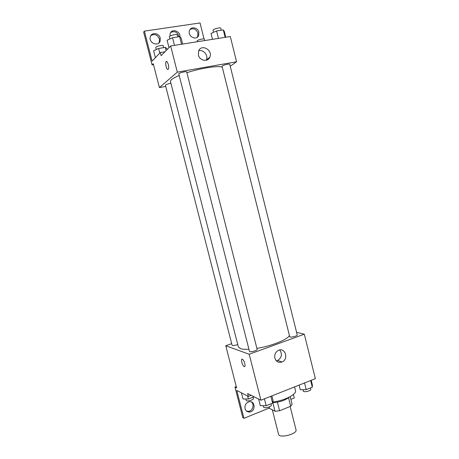 <?xml version="1.0" encoding="UTF-8"?>
<svg xmlns="http://www.w3.org/2000/svg" width="459" height="459" viewBox="0 0 459 459"><rect width="100%" height="100%" fill="white"/><g stroke="black" fill="none" stroke-linecap="round" stroke-linejoin="round"><path stroke-width="0.69" d="M272.359 409.858L278.556 434.26C279.187 438.684 297.598 434.025 296.021 429.842L290.134 406.467M288.568 397.781L290.696 406.238L279.583 410.776L275.004 411.23L269.542 408.395L269.169 406.932M290.696 406.238L292.108 404.27L290.186 396.651M289.336 397.104C285.366 400.317 279.818 402.176 272.686 402.681M277.402 402.17L279.583 410.776M272.835 402.681L275.004 411.23M272.807 401.992C284.276 400.776 296.939 394.292 295.47 390.609L294.54 386.903M296.589 332.316L304.306 334.198L315.356 378.652L260.93 400.231L247.642 393.506L248.388 396.421L236.781 390.443L243.941 418.292L242.805 417.61L234.956 387.086L236.62 387.93L225.771 345.736L231.68 343.648M293.404 394.465L294.282 397.964L290.868 399.347M289.715 336.705C289.818 337.922 297.719 336.017 297.231 334.892L229.758 64.317C229.787 63.549 223.625 64.908 222.334 65.958L222.064 66.331L289.715 336.705M304.306 334.198L249.208 354.256L225.771 345.736M170.909 83.297C167.77 83.865 165.94 84.508 165.424 85.219L232.088 345.237C232.914 345.799 234.796 345.558 237.728 344.52M249.466 351.347C249.593 352.632 257.66 350.55 257.143 349.362L186.704 71.943C186.675 70.956 178.356 73.027 178.792 73.916L249.466 351.347M179.188 75.471C173.141 78.036 170.226 80.05 170.455 81.513L238.336 346.889L240.384 348.588C242.254 349.242 245.106 349.471 248.939 349.282M256.897 348.387C271.039 346.178 287.145 339.758 289.44 335.609M274.878 358.158C274.298 354.687 275.446 352.099 278.332 350.395C285.148 346.855 289.061 359.299 281.998 361.996C278.556 363.023 276.18 361.744 274.878 358.158M249.208 354.256L260.93 400.231M244.802 363.522C245.295 365.783 245.095 366.81 244.205 366.609C242.272 365.88 240.361 358.129 242.381 359.208C243.345 359.833 244.154 361.273 244.802 363.522M276.324 360.831L277.638 360.464C281.82 357.607 282.514 354.101 279.715 349.953M242.381 359.208C240.361 358.129 242.272 365.88 244.205 366.609L244.624 366.649M236.27 386.587L234.956 387.086M269.439 407.999L243.941 418.292M251.274 401.9C254.659 404.201 252.834 410.862 248.686 411.316L246.586 411.121M251.211 395.314L248.388 396.421M245.049 408.659C244.595 405.177 245.944 402.882 249.099 401.78C255.187 400.294 255.984 411.224 249.839 411.975C247.441 412.176 245.846 411.075 245.049 408.659M186.893 72.683C200.864 68.11 218.421 65.436 222.271 67.157M230.24 66.257L236.569 61.764L177.312 72.143L159.405 87.566L165.728 86.412M209.338 57.582L209.424 57.914M236.569 61.764L230.292 36.519L170.645 45.969L161.132 55.665L160.334 52.544L152.101 61.099L144.396 31.132L143.644 32.078L152.084 64.891L153.266 63.686L159.405 87.566M204.071 39.015L200.038 22.95L144.396 31.132M198.391 55L198.627 50.972C201.358 43.502 213.206 50.209 209.786 57.226C207.847 62.355 199.602 60.795 198.391 55M170.645 45.969L177.312 72.143M168.35 64.363C169.01 67.834 168.763 69.521 167.598 69.412C165.739 68.477 164.936 60.106 166.846 61.426L168.35 64.363M166.468 61.334C164.959 61.386 165.98 68.632 167.604 69.412L167.983 69.504M206.217 60.261L206.332 60.009C208.587 55.493 203.406 49.182 198.713 50.771M170.696 32.491C174.707 30.661 177.484 32.067 179.027 36.709M150.845 35.613C154.58 33.541 157.443 34.666 159.428 38.986L159.348 41.958L158.785 43.089M190.072 29.474C193.583 27.89 196.2 29.095 197.909 33.088L197.703 36.364L197.135 37.334M152.084 64.891L153.518 64.65M160.334 52.544L164.924 51.804M169.979 36.141L170.174 33.53C171.827 28.074 180.726 31.218 179.934 36.932M160.243 38.074L160.162 41.063C158.389 47.231 148.211 42.779 150.34 36.714C151.562 31.923 159.198 33.008 160.243 38.074M198.867 32.182L198.655 35.463C196.486 41.264 187.042 36.089 189.55 30.432C191.024 26.123 197.898 27.442 198.867 32.182M225.765 37.236L224.308 31.396L223.298 29.91L216.596 30.937L211.014 33.45L212.488 39.342M223.298 29.91L225.145 37.334M216.596 30.937L218.461 38.395M213.55 32.308L213.045 30.288C212.563 29.169 220.67 27.024 220.762 28.246L221.255 30.225M182.665 44.064L181.144 38.068L179.607 36.617L172.532 37.707L167.11 40.237L168.998 47.644M179.607 36.617L181.54 44.248M172.532 37.707L174.483 45.361M169.882 38.946L169.36 36.898C168.849 35.71 177.203 33.639 177.306 34.93L177.805 36.892M197.267 41.752L197.1 41.098C196.659 40.094 204.266 38.137 204.341 39.233L204.68 40.581M167.11 49.572L166.875 48.643L165.286 47.403L158.607 48.459L153.622 50.76L155.394 57.679M165.286 47.403L166.101 50.599M158.607 48.459L159.795 53.101M156.272 49.538L155.767 47.575C155.303 46.514 163.146 44.615 163.232 45.768L163.708 47.65M311.219 380.293L312.349 384.837L312.321 387.207L306.228 389.657L300.243 389.68L299.096 385.095M310.651 380.517L312.321 387.207M304.546 382.938L306.228 389.657M302.963 389.668L303.313 391.068C303.525 392.686 311.386 390.821 310.795 389.289L310.462 387.953M271.889 395.887L273.065 400.541L272.6 403.151L266.18 405.733L260.31 405.641L258.635 399.072M270.862 396.289L272.6 403.151M264.424 398.842L266.18 405.733M263.311 405.687L263.667 407.081C263.902 408.791 271.917 406.703 271.292 405.096L270.971 403.805M254.12 396.783L248.394 399.032L243.006 398.991L241.428 392.835M247.625 396.025L248.394 399.032M245.875 399.009L246.231 400.391C246.431 401.918 253.947 399.904 253.379 398.475L253.052 397.201M281.998 361.996L277.638 360.464M249.839 411.975L248.686 411.316M209.786 57.226L206.332 60.009M198.655 35.463L197.703 36.364M160.162 41.063L159.348 41.958"/></g></svg>
